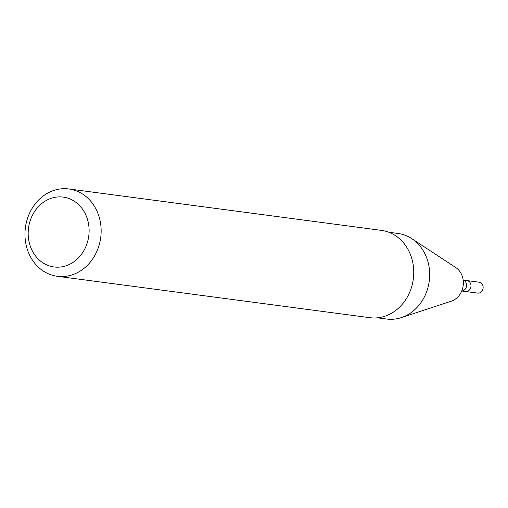 <?xml version="1.0" encoding="UTF-8"?>
<svg xmlns="http://www.w3.org/2000/svg" width="508" height="508" viewBox="0 0 508 508"><rect width="100%" height="100%" fill="white"/><g stroke="black" fill="none" stroke-linecap="round" stroke-linejoin="round"><path stroke-width="0.76" d="M463.182 280.079L466.96 280.581A5.505 4.75 97.5 0 1 470.452 283.293A5.505 4.75 97.5 0 1 470.116 289.052A5.505 4.75 97.5 0 1 465.512 291.497L477.666 293.11A5.505 4.75 97.5 0 0 482.263 290.665A5.505 4.75 97.5 0 0 482.6 284.905A5.505 4.75 97.5 0 0 479.108 282.194L466.96 280.581A5.505 4.75 97.5 0 1 470.452 283.293A5.505 4.75 97.5 0 1 470.116 289.052A5.505 4.75 97.5 0 1 465.512 291.497L461.734 290.995M388.817 232.251L398.005 233.464A43.161 37.224 97.5 0 1 411.753 238.627L455.727 267.526A18.383 15.856 97.5 0 1 461.531 274.384A18.383 15.856 97.5 0 1 451.269 301.18L401.282 317.627A43.161 37.224 97.5 0 1 386.671 319.037L377.482 317.817M411.753 238.627A43.161 37.224 97.5 0 1 425.374 254.73A43.161 37.224 97.5 0 1 401.282 317.627M68.84 188.963L381.445 230.384A44.037 37.986 97.5 0 1 409.365 252.082A44.037 37.986 97.5 0 1 406.679 298.145A44.037 37.986 97.5 0 1 369.875 317.697L57.271 276.282A44.037 37.986 97.5 0 1 25.4 227.635A44.037 37.986 97.5 0 1 68.84 188.963A44.037 37.986 97.5 0 1 96.768 210.668A44.037 37.986 97.5 0 1 94.075 256.731A44.037 37.986 97.5 0 1 57.271 276.282M85.604 214.471A35.23 30.385 97.5 0 1 57.448 267.189A35.23 30.385 97.5 0 1 32.855 214.452A35.23 30.385 97.5 0 1 85.604 214.471M463.188 280.137A5.505 4.75 97.5 0 1 466.033 282.708A5.505 4.75 97.5 0 1 461.753 290.944"/></g></svg>
